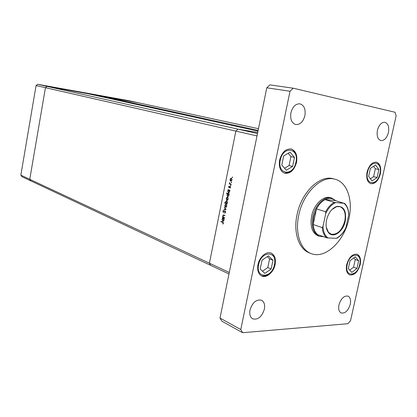 <?xml version="1.0" encoding="UTF-8"?>
<svg xmlns="http://www.w3.org/2000/svg" width="417" height="417" viewBox="0 0 417 417"><rect width="100%" height="100%" fill="white"/><g stroke="black" fill="none" stroke-linecap="round" stroke-linejoin="round"><path stroke-width="0.63" d="M257.982 131.136L88.003 93.742L47.095 86.402L138.668 102.837L128.227 100.58L37.692 84.297L36.071 85.553L20.85 175.14L21.971 176.719L30.884 180.905L29.753 179.3L45.448 87.69L47.095 86.402L37.692 84.297M257.498 133.529L237.919 129.14L235.845 131.094L237.919 129.14L257.711 132.481L237.919 129.14L47.095 86.402L45.448 87.69L36.071 85.553M228.969 273.948L30.884 180.905L29.753 179.3L209.428 263.205L210.658 265.348L209.428 263.205L229.272 272.473L257.013 135.921L235.845 131.094L209.428 263.205L235.845 131.094L45.448 87.69L29.753 179.3L20.85 175.14M101.983 96.817L102.082 96.27L258.128 130.406M258.477 128.702L138.668 102.837L102.082 96.27M224.492 217.481L224.424 217.825L222.537 217.111L222.605 216.767L222.944 216.892L222.787 215.688L223.392 214.901L224.919 215.365L224.852 215.709L223.423 215.261L223.006 215.839L223.314 216.976L224.492 217.481M225.133 210.898L225.618 212.253L224.815 213.212L225.347 212.154L225.06 211.242L223.314 212.389L222.897 211.226L223.538 210.366L223.158 211.362L223.371 212.044L225.133 210.898M226.113 209.407L223.955 210.043L224.028 209.668L225.592 209.24L224.398 207.812L224.476 207.437L226.113 209.407M225.534 207.239L224.94 206.613L224.841 205.435L225.769 204.294L226.118 204.335L226.806 206.134L225.534 207.239L225.936 207.27M226.973 200.092L226.374 199.472L226.275 198.294L227.229 197.142L227.557 197.178L228.245 198.972L226.973 200.092L227.343 200.124M228.328 190.105L228.042 189.646L229.955 190.277L229.887 190.621L229.553 190.512L229.689 191.789L228.396 192.925L227.713 191.116L228.328 190.105L229.152 190.183L227.974 189.99M232.577 177.397L232.295 177.652L232.139 177.261L232.425 177.006L232.577 177.397M230.783 181.087L230.179 180.488L230.08 179.315L231.107 178.127L232.071 179.93L231.081 181.119M231.571 182.422L231.284 182.672L231.133 182.281L231.414 182.026L231.571 182.422M231.185 184.173L231.112 184.517L229.194 183.907L229.543 183.652L229.491 182.583L229.887 183.694L231.185 184.173M230.94 185.549L230.658 185.8L230.502 185.409L230.789 185.153L230.94 185.549M228.949 187.624L228.589 186.748L229.006 186.112L229.006 187.275L230.174 186.435L230.559 187.447L230.137 188.166L230.028 186.774L229.121 187.64M227.609 193.769L226.473 193.389L226.54 193.04L229.22 193.941L229.152 194.286L228.818 194.176L228.954 195.453L227.661 196.584L226.978 194.77L227.609 193.769L228.433 193.842L226.473 193.389M226.921 203.506L227.208 203.981L224.539 203.037L224.607 202.693L225.717 203.084L225.571 201.807L226.525 200.645L226.848 200.681L227.536 202.506L226.921 203.506M222.657 218.367L222.381 217.893L224.268 218.612L224.2 218.956L223.872 218.831L224.002 220.113L223.121 221.234L222.725 221.192L222.053 219.352L222.657 218.367L223.486 218.414L222.308 218.237M223.142 223.142L222.584 222.355L220.874 221.693L220.942 221.349L222.678 222.021L223.403 223.262L222.923 224.07L222.761 223.793L223.423 223.158M232.587 177.308L232.139 177.261M230.538 180.525L230.179 180.488M231.341 178.507L230.611 178.34M231.346 181.041L231.107 180.775M231.305 178.507L230.314 179.388L231.049 180.769L231.831 179.863L231.305 178.507L231.873 178.57M231.581 182.328L231.133 182.281M231.148 184.35L229.194 183.907M229.876 183.683L229.543 183.652M229.631 182.891L229.366 182.86M230.95 185.45L230.502 185.409M229.532 187.322L229.084 187.28L229.532 187.322M229.574 187.269L229.199 187.233M229.809 186.925L229.48 186.894M230.325 186.519L229.85 186.472M230.377 187.916L230.007 187.879M230.528 186.826L230.111 186.785L230.528 186.826M229.903 190.543L229.553 190.512M228.751 192.956L228.396 192.925M228.985 192.873L228.751 192.612M229.918 190.46L229.486 190.355M228.933 190.308L227.948 191.195L228.683 192.607L229.454 191.695L228.933 190.308L229.757 190.381M229.168 194.207L228.818 194.176M228.031 196.615L227.661 196.584M228.261 196.532L228.021 196.266M229.183 194.119L228.74 194.014M228.198 193.968L227.213 194.848L227.958 196.261L228.719 195.359L228.198 193.968L229.022 194.041M226.712 199.498L226.374 199.472M228.031 197.569L226.801 197.335M227.567 200.04L227.322 199.779M227.489 197.528L226.504 198.377L227.041 199.748L228.01 198.893L227.489 197.528M227.249 203.762L224.539 203.037M226.04 203.105L225.717 203.084M226.796 201.025L227.072 200.801M226.316 203.293L227.301 202.427L226.78 201.03L225.8 201.896L226.316 203.293M225.274 206.639L224.94 206.613M226.587 204.721L225.368 204.481M226.15 207.186L225.899 206.926M226.05 204.679L225.076 205.518L225.607 206.895L226.572 206.055L226.05 204.679M224.836 209.803L224.028 209.668M224.852 209.725L226.097 209.386M226.004 209.271L225.592 209.24M224.81 207.838L224.398 207.812M225.331 212.873L224.747 212.837M225.628 212.17L225.347 212.154M225.508 211.268L225.06 211.242L225.508 211.268M223.184 211.242L222.897 211.226M224.002 212.081L223.528 212.055M224.132 211.935L223.752 211.914M224.497 211.518L224.117 211.492M224.476 217.58L222.537 217.111M223.246 216.913L222.944 216.892M224.899 215.469L223.548 215.255M224.221 218.852L223.872 218.831M223.184 221.218L222.725 221.192M224.242 218.732L223.199 218.581M223.257 218.597L222.282 219.436L223.079 220.874L223.773 220.009L223.257 218.597L224.08 218.644M223.215 222.324L220.874 221.693M223.163 223.809L222.761 223.793M223.371 223.392L223.053 223.376M348.961 218.544C353.178 200.28 347.215 182.208 335.091 179.253C321.721 174.968 303.133 192.732 298.76 215.198C294.803 233.077 300.542 249.851 311.124 253.557C325.302 259.478 344.458 241.021 348.961 218.544M335.091 179.253L333.355 178.794C319.98 174.514 301.413 192.221 297.055 214.635C293.12 232.467 298.864 249.21 309.445 252.91L311.124 253.557M338.958 304.895C338.213 309.013 338.943 311.707 341.153 312.969C345.182 313.636 348.226 310.728 350.285 304.243C351.051 300.084 350.301 297.373 348.033 296.117C344.041 295.502 341.017 298.426 338.958 304.895M279.63 160.034C278.619 167.029 280.339 171.444 284.79 173.274C290.357 173.816 294.272 170.178 296.539 162.359C297.592 155.26 295.809 150.813 291.181 149.031C285.718 148.624 281.866 152.288 279.63 160.034M367.075 172.059C366.053 178.34 367.314 182.224 370.864 183.699C375.201 183.986 378.365 180.712 380.351 173.884C381.409 167.54 380.111 163.641 376.457 162.182C372.178 161.973 369.055 165.262 367.075 172.059M346.694 264.618C345.756 269.94 346.741 273.359 349.654 274.881C354.361 275.533 357.875 272.113 360.189 264.618C361.153 259.238 360.137 255.793 357.134 254.287C352.485 253.708 349.003 257.153 346.694 264.618M257.967 264.618C257.044 270.299 258.3 274.089 261.735 275.997C266.515 278.389 273.677 272.207 275.095 264.618C276.059 258.837 274.746 255.006 271.159 253.124C266.463 250.94 259.374 257.028 257.967 264.618M290.904 112.799C290.039 119.189 291.66 123.109 295.773 124.558C300.146 124.761 303.19 121.785 304.905 115.639C305.807 109.176 304.134 105.235 299.891 103.823C295.59 103.713 292.598 106.705 290.904 112.799M377.432 130.328C376.551 135.968 377.713 139.382 380.924 140.576C384.37 140.67 386.867 137.996 388.409 132.554C389.316 126.877 388.133 123.453 384.849 122.27C381.44 122.228 378.97 124.912 377.432 130.328M250.012 310.003C249.283 314.324 250.179 317.269 252.712 318.843C257.977 320.053 261.86 316.831 264.362 309.179C265.123 304.791 264.185 301.814 261.553 300.25C256.356 299.135 252.509 302.388 250.012 310.003M331.765 198.065L330.472 197.689C323.509 195.292 313.876 204.497 311.608 216.058C309.946 226.389 312.124 232.999 318.145 235.897L319.417 236.345C313.396 233.452 311.223 226.827 312.896 216.475C315.169 204.893 324.807 195.667 331.765 198.065L335.821 200.713M242.626 332.703L347.997 323.707L350.546 320.621L396.15 115.785L395.014 112.251L293.224 88.211L290.008 91.26L240.786 329.534L242.626 332.703L221.86 321.168L220.009 318.072L266.786 87.805L269.945 84.875L293.224 88.211M290.008 91.26L266.786 87.805M240.786 329.534L220.009 318.072M355.232 256.825L350.03 260.698L348.304 268.532L351.786 272.395L356.936 268.485L358.651 260.75L355.232 256.825M349.722 270.107L353.559 267.203L355.263 259.504L353.835 257.868M355.263 259.504L358.651 260.75M353.559 267.203L356.936 268.485M375.55 164.976L370.4 168.364L368.623 176.417L372.011 180.968L377.114 177.533L378.881 169.583L375.55 164.976M370.4 178.804L373.601 176.662L375.352 168.755L373.559 166.284M375.352 168.755L378.881 169.583M373.601 176.662L377.114 177.533M268.459 255.84L262.032 260.203L260.198 269.033L264.8 273.38L271.149 268.97L272.973 260.26L268.459 255.84M262.491 271.196L267.803 267.532L269.611 258.863L267.313 256.617M269.611 258.863L272.973 260.26M267.803 267.532L271.149 268.97M290.065 152.158L283.685 155.906L281.793 165.012L286.297 170.24L292.604 166.435L294.48 157.459L290.065 152.158M284.566 168.233L289.09 165.513L290.957 156.583L288.178 153.268M290.957 156.583L294.48 157.459M289.09 165.513L292.604 166.435M345.266 221.156C343.243 231.711 333.157 238.774 328.481 232.592C326.172 229.553 325.531 225.352 326.563 219.983C328.476 212.701 331.932 208.177 336.926 206.41C343.827 206.034 346.605 210.95 345.266 221.156M326.24 227.041L328.393 232.222L331.124 234.172C337.374 234.933 341.93 230.565 344.791 221.057C346.074 213.488 344.473 208.693 339.991 206.676L336.639 206.655L331.864 209.605M325.651 211.779L316.482 208.891L313.136 224.523L322.242 227.609L323.003 226.259C323.232 231.847 324.926 235.746 328.075 237.961L336.331 238.274C340.277 236.34 343.483 232.749 345.959 227.489L348.68 215.063C348.549 209.615 346.97 205.696 343.952 203.303L335.742 202.579C331.703 204.377 328.377 207.989 325.771 213.421L325.651 211.779C328.023 207.322 330.916 204.184 334.325 202.36L325.109 199.623L335.237 200.541C332.375 198.07 328.997 197.762 325.109 199.623C321.71 201.406 318.833 204.497 316.482 208.891L313.693 216.642L313.136 224.523C313.568 229.074 315.054 232.431 317.592 234.583L322.815 236.423M323.597 236.694L319.417 236.345M345.959 227.489L345.589 228.521M348.737 213.723L348.68 215.063M343.952 203.303L335.237 200.541M334.325 202.36L335.742 202.579M325.771 213.421L323.003 226.259M328.075 237.961L326.662 237.773C324.129 235.605 322.659 232.217 322.242 227.609M317.592 234.583L326.662 237.773M345.823 227.99C343.478 232.816 340.47 236.241 336.8 238.269L336.331 238.274M224.784 215.427L223.96 215.375M223.272 222.391L222.584 222.355M359.683 264.618C362.8 252.233 349.764 251.941 347.215 264.618C344.192 277.269 357.296 276.977 359.683 264.618M379.856 173.816C383.041 161.144 370.223 159.07 367.591 172.127C364.494 185.096 377.39 186.55 379.856 173.816M274.459 264.618C277.852 250.685 261.303 250.315 258.634 264.618C255.386 278.89 272.009 278.514 274.459 264.618M295.908 162.276C299.385 147.983 283.054 145.335 280.287 160.128C276.956 174.801 293.365 176.657 295.908 162.276M231.279 178.502L231.868 178.565M228.897 190.298L229.517 190.355M228.162 193.957L228.777 194.009M227.229 197.142L227.505 197.163M227.447 197.512L228.026 197.564M227.286 199.774L227.849 199.821M226.525 200.645L226.791 200.666M226.587 203.324L227.114 203.366M225.769 204.294L226.066 204.314M226.009 204.664L226.577 204.705M225.868 206.926L226.426 206.962M223.512 212.055L223.997 212.086M223.392 214.901L223.684 214.922M223.079 220.874L223.637 220.906M349.331 274.74C350.369 275.142 351.766 274.923 353.527 274.084C356.582 272.192 358.677 269.033 359.814 264.607C361.08 257.482 358.271 254.667 356.801 254.182M370.531 183.6C372.157 184.069 377.286 183.172 379.981 173.826C381.524 166.466 377.938 162.145 376.108 162.119M261.412 275.84C267.761 276.669 272.176 272.921 274.657 264.597C275.246 258.097 273.969 254.234 270.826 253.004M284.446 173.17L289.455 172.257C292.505 170.605 294.715 167.285 296.101 162.296C298.27 155.088 292.505 148.374 290.831 148.958M328.393 232.222L328.481 232.592M344.541 203.319C347.184 205.873 348.591 209.6 348.774 214.489M336.639 206.655L336.926 206.41"/></g></svg>
